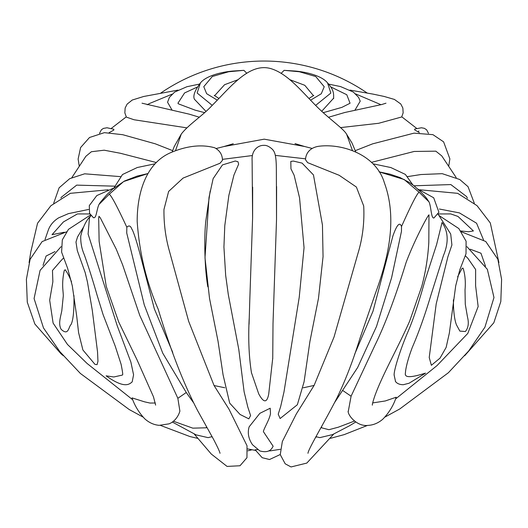 <?xml version="1.0" encoding="UTF-8"?>
<svg xmlns="http://www.w3.org/2000/svg" width="528" height="528" viewBox="0 0 528 528"><rect width="100%" height="100%" fill="white"/><g stroke="black" fill="none" stroke-linecap="round" stroke-linejoin="round"><path stroke-width="0.79" d="M456.212 177.599L441.771 155.905L435.824 151.166L414.176 151.457L371.593 162.327M255.136 449.81L257.512 449.579M207.814 286.783C204.29 266.739 204.013 232.716 206.111 218.948L210.197 190.938M235.297 161.014L237.956 161.72L238.643 164.142L233.957 175.012L228.868 195.373L224.796 225.575L223.925 247.031L225.674 275.438L228.287 294.485L238.788 349.424L244.108 391.736L247.81 407.055L250.595 415.582L248.84 418.849L240.055 414.454L229.693 403.135L223.073 374.854L218.024 341.187L209.517 298.36L204.996 257.809L209.015 197.452L213.121 178.669L222.446 164.914L235.297 161.014M272.745 358.09L268.726 393.98C267.01 403.148 263.663 403.095 258.7 393.822L251.434 372.623M249.058 324.245L249.764 301.085M249.757 301.085L252.608 217.609L252.113 160.611C251.374 149.86 258.449 145.101 263.861 145.365C266.383 145.141 269.174 146.414 272.237 149.173C274.798 151.774 276.302 155.192 276.355 169.957L276.527 219.391L273.009 323.585L272.738 358.783M220.011 453.301L220.011 453.288C219.793 451.823 217.628 447.143 213.517 439.263L197.683 410.731C183.652 383.856 170.491 350.005 158.182 309.17C146.381 282.058 139.385 252.846 137.188 221.542C137.062 195.228 144.824 163.621 170.907 152.559C187.051 145.781 201.637 144.184 214.665 147.761C219.793 150.506 222.394 154.691 222.466 160.307L220.031 163.244L183.11 178.075L168.643 191.413L163.964 209.458C163.772 223.832 165.62 237.818 169.501 251.414L188.661 321.314L214.058 385.532L228.954 409.114L247.012 445.724L246.959 457.717L240.002 465.755L227.066 466.415L211.279 454.04L194.251 434.062M172.121 152.018L174.187 146.659L181.269 134.079L175.501 150.665M483.509 239.89L476.566 223.219L459.419 212.896L439.402 209.029M281.153 73.372L284.104 70.343L295.218 71.049C307.527 72.131 322.139 76.072 327.565 82.922L330.832 93.073L315.625 105.409M217.265 100.122L206.639 93.694L203.782 86.671L212.315 76.501L228.664 71.749L243.896 70.343L246.827 73.306M212.23 105.343L197.149 93.034L200.429 82.929C205.854 76.072 220.466 72.131 232.782 71.049L243.877 70.343M367.178 93.027A182.45 182.45 0 0 0 160.822 93.027M438.095 213.959L450.76 213.919L457.987 216.447L473.405 230.96L468.382 231.752L460.819 230.954M485.476 266.138L480.962 253.222L470.224 249.223M238.135 79.662L224.591 84.698L214.559 95.759M205.986 111.382L194.436 99.264C192.793 95.964 194.786 90.519 200.429 82.922L200.429 82.929M197.043 87.173L184.576 92.948L177.923 103.231M438.979 215.49L458.845 228.571L466.099 241.25L466.013 253.744L459.848 269.702L455.71 285.76L449.354 333.036L446.147 347.384L440.042 358.109L431.363 365.303L429.224 357.469L436.214 303.824L447.869 256.859L451.909 244.946L450.707 234.029L438.029 214.064M348.242 411.629L351.087 396.224L374.774 345.649C384.932 324.964 395.353 297.304 406.045 262.66C413.952 241.263 427.911 215.028 428.98 214.87L428.809 242.385C427.931 257.591 425.568 272.296 421.727 286.48L409.675 321.077C398.006 347.761 381.909 375.599 374.557 396.693C372.834 401.927 372.108 404.745 372.372 405.154L372.365 405.121M372.662 402.923L385.301 400.957L396.205 397.221M417.919 189.13L433.686 197.776L438.907 212.243L433.957 217.965C431.138 218.849 431.198 206.455 428.987 201.854L427.112 199.122M354.512 354.578L372.986 311.249L392.878 236.056C396.851 224.71 399.729 221.536 401.511 226.532C411.028 205.253 416.882 193.809 419.06 192.205L428.987 201.854M401.511 226.532L401.471 231.337L391.591 277.741L376.51 326.456L357.628 367.534L334.732 402.349M395.545 398.99L436.96 365.647L467.795 333.419L478.15 306.55L475.603 285.767L475.636 269.498L467.973 258.456M457.624 276.791L461.888 268.693L462.845 268.026L463.313 268.785C465.161 275.299 465.729 282.315 465.023 289.832L465.274 304.234L467.478 317.005C469.029 323.103 468.329 327.941 465.386 331.518L459.868 331.109L456.463 324.839C454.892 320.912 453.902 314.642 453.486 306.016L453.387 299.818M395.558 381.592L394.159 375.177C393.624 371.342 399.782 350.671 407.88 331.947C413.002 320.173 418.697 303.032 424.981 280.533L436.623 244.523L442.015 222.539L442.523 223.139C448.391 232.155 448.688 242.972 443.428 255.592L430.954 295.007C424.954 315.058 418.744 332.495 412.328 347.312C408.778 356.73 406.547 364.525 405.623 370.696L405.26 374.451M405.438 374.689C406.342 380.061 426.248 372.629 425.502 373.19M211.636 436.828L212.322 437.065M173.415 421.232L192.812 428.155L206.375 427.792M98.67 217.886L98.987 216.282L100.327 217.879L116.219 249.097L122.588 264.752L139.775 315.467L177.857 398.303L179.89 411.14C177.342 419.602 171.409 423.113 168.854 423.878L159.212 425.337C153.965 424.895 149.167 422.737 144.824 418.869C138.943 412.672 134.68 405.676 132.026 397.888L144.52 401.828L149.985 403.055L155.351 403.003M268.567 450.938L271.003 450.793M321.631 427.819L328.937 429.7L338.323 427.198L354.4 421.087M315.513 437.356L316.642 436.946M333.742 434.062L306.801 463.089L291.04 466.95L285.199 463.808L280.256 454.621L282.335 441.547L296.314 413.959L314.101 385.433L334.066 336.93L357.991 253.354M299.521 197.716L294.129 175.237L290.954 168.841L290.809 161.423L293.37 161.066L302.089 163.119L313.46 174.926L322.45 225.02L323.057 256.628L318.49 298.3L309.896 341.59L304.088 381.757L297.356 404.738L280.117 418.532L278.23 414.183L280.665 406.527L283.978 391.994L299.237 297.238L304.049 247.652L299.541 197.716M249.183 426.782L259.855 413.332L270.204 408.217L270.488 413.589C269.709 419.278 263.353 429.462 263.419 431.686L273.154 446.266C272.105 447.843 270.204 453.717 259.901 450.952L252.503 444.748C248.47 438.801 247.355 432.808 249.163 426.776M467.405 198.231L466.567 196.541L450.839 184.576L414.097 185.79M352.493 150.665L346.612 134.237L351.978 142.969L355.806 151.991M328.68 84.124L340.534 86.572L353.344 92.063L358.591 97.376L360.221 101.171L355.067 109.982M323.202 112.688L341.906 107.362L350.064 103.244L346.777 94.73L330.792 86.915M381.005 104.716L355.72 93.951M350.018 90.103L373.058 94.116L384.1 96.439L394.416 99.436L400.765 103.97L402.851 108.022L403.148 112.847L401.702 116.972L378.668 123.288L340.58 127.604M333.689 98.116L321.697 111.309M193.261 402.349L186.344 392.634L162.756 353.179L144.276 304.907L126.74 233.039L126.832 227.251C117.295 206.719 111.441 195.71 109.27 194.212L123.644 181.54L147.939 173.56L137.201 176.081L124.529 180.998L113.612 188.516M373.032 163.812L390.859 167.554L405.379 174.418L412.936 184.998L409.022 182.292L399.696 177.395M363.713 206.019L356.38 187.031L339.174 175.289L307.613 162.644L305.547 159.793M100.076 202.693L99 204.442C96.532 209.517 96.426 219.767 93.086 217.384M109.27 194.212L99 204.442M89.476 217.727L88.097 234.036L117.216 325.736L130.878 362.102L133.577 374.827L132.178 381.883C129.129 384.556 124.179 388.727 106.108 375.837M106.128 375.844L113.81 376.985L122.318 375.085M77.543 236.973L75.979 242.029L77.312 250.622L85.199 272.659L87.443 282.005L92.275 310.2L97.535 351.859L97.957 361.297L97.073 364.63L95 364.393L82.909 349.998L78.599 332.732L76.705 316.107L72.277 285.714L67.663 268.435L61.604 252.113L62.317 239.877L68.475 229.343L90.552 214.936M60.687 260.997L52.463 270.494L52.873 281.714L49.678 300.227L53.11 323.116L67.465 344.441L87.12 363.495L132.785 399.835M73.973 295.614C74.171 310.873 73.174 320.549 70.976 324.647C68.554 326.627 68.647 336.442 61.109 329.274C58.192 323.776 60.469 317.546 61.796 310.814L63.149 297.284C63.934 292.954 60.977 286.09 64.231 270.633L65.149 269.729C67.412 272.732 69.538 276.778 71.524 281.86M54.998 251.579L46.094 256.034L43.039 265.32M114.503 186.16L76.685 185.123L61.288 197.267L60.918 198.026M126.832 227.251C128.905 225.139 130.548 225.707 131.769 228.961C133.716 231.568 138.131 246.319 141.194 258.509L154.348 308.847L172.729 352.354M312.068 148.408L304.57 146.494L264.198 139.168L223.905 146.553L216.143 148.533M419.06 192.205L404.184 179.52L379.051 171.851M64.304 232.234L52.021 234.696L63.413 221.932L77.438 213.919L89.899 213.959M88.592 209.464L68.422 213.629L58.661 217.833C53.863 220.81 50.483 224.684 48.517 229.456L45.012 239.554M171.838 109.745L167.567 102.241L169.396 97.396L174.61 92.096L186.912 86.724L199.313 84.124M149.444 103.528L147.253 104.775M313.474 95.726L304.781 85.298L289.654 79.603M310.589 100.175L321.288 93.76L324.218 86.724L315.724 76.527L299.369 71.755L284.104 70.343M156.215 162.518L120.377 153.265L104.174 150.196L91.384 151.734L85.873 156.295L71.881 177.553M186.866 127.855L134.053 119.757L126.383 117.124L124.846 112.86L125.149 108.016L127.109 104.128L132.251 100.036L143.656 96.492L177.982 90.103M99.521 133.313L101.389 129.782L103.422 128.403L107.026 127.769L113.777 129.248L113.876 130.04L109.124 132.667M419.39 132.64L414.592 129.809L414.718 129.056L421.417 127.769L424.34 128.311L426.644 129.822L428.472 133.313M224.783 387.757L214.058 385.532M351.087 396.224L343.009 390.68M186.265 392.522L177.857 398.303M314.101 385.433L303.197 387.809M448.787 165.845L449.869 158.869L443.606 141.847L432.94 134.666L414.044 133.142L372.616 143.847L355.311 150.645M280.243 454.522L269.524 459.518L262.172 457.697L255.156 449.797M498.907 262.627L490.307 222.968L477.002 205.63L457.664 193.334L419.918 189.796M214.21 95.39L218.896 98.413M396.198 397.254C393.518 405.431 389.063 412.738 382.826 419.179C378.345 423.02 373.454 425.086 368.155 425.377C357.238 426.862 347.959 415.562 348.124 411.213M468.052 258.522L465.412 255.803M330.488 438.326L344.216 434.617L367.528 425.403M384.991 417.047L399.742 408.982L448.397 372.722L468.765 350.869L484.928 327.182L493.977 297.528L487.337 269.306L466.924 246.668M247.678 448.925L255.473 450.397M270.626 450.826L280.262 449.302M385.975 103.198L381.724 104.531L344.738 112.51L328.442 117.289M154.968 163.812L137.28 167.515L122.489 174.53L113.612 188.509M98.67 217.589L99.132 241.395L106.234 286.348L118.708 321.988L137.003 359.779L153.476 396.799L155.628 405.121M461.485 231.851L485.753 241.494L497.871 259.301L501.6 279.371L500.815 301.528L493.825 322.773L464.686 355.714M251.533 373.105C248.945 357.212 248.167 339.082 249.183 318.707M252.615 217.609L252.668 187.097M276.599 186.496L276.527 219.391M252.358 155.542L222.427 159.35M275.385 155.39L305.613 158.842M100.564 202.059L106.715 194.832L113.751 188.06M113.718 188.087L96.802 195.571L89.285 205.623L89.569 213.358L93.456 217.727M91.179 215.127L89.159 218.189M83.563 227.053L77.517 236.953M63.4 258.146L60.621 261.05M63.301 355.7L61.07 353.839L34.841 324.001L27.284 302.188L26.4 279.312L30.109 259.34L42.121 241.586L66.515 231.851M120.483 176.629L84.652 173.811L69.716 178.662L59.11 187.803L53.671 203.273M206.428 426.499L206.428 427.706M212.084 436.63L208.085 437.646L196.126 434.881L172.319 422.037M425.515 373.177L409.061 383.236L403.319 384.714C399.676 384.694 397.03 383.579 395.373 381.374M474.322 203.273L468.032 186.668L459.756 179.513L442.233 173.672L420.968 174.53L407.51 176.629M357.991 253.361C362.637 238.029 364.544 222.255 363.706 206.032M305.54 159.845C305.547 156.05 307.487 148.262 318.338 146.335C341.623 143.081 376.088 154.301 384.397 182.899C397.802 219.278 387.869 259.413 375.58 292.901L360.03 338.098C353.14 360.433 345.437 380.404 336.917 398.026C323.796 423.641 308.147 449.229 307.982 453.301L307.996 453.229M379.031 171.824L390.139 174.214L400.369 177.679M427.601 199.723C425.212 196.172 420.182 191.116 412.507 184.562M61.076 246.668L40.095 270.369L34.076 298.544L43.494 327.961L59.849 351.628L80.355 373.435L129.221 409.543L143.009 417.047M160.466 425.403L189.981 436.564L197.505 438.319M177.949 103.277L178.688 103.957L195.129 110.147L204.607 112.642M172.016 94.195L149.437 103.534M321.605 427.772L321.572 426.499M355.681 422.037L349.424 425.819L332.501 434.617L319.796 437.639L315.909 436.63M122.641 374.603L122.522 374.847C123.024 375.012 122.549 371.474 121.084 364.234L115.183 346.025L103.085 314.602L97.132 295.317C92.671 279.807 88.367 266.237 84.242 254.595C81.662 248.642 80.5 242.425 80.771 235.93C82.83 227.568 85.807 221.225 89.694 216.896L90.545 216.467M308.972 98.472L313.79 95.39M333.65 98.545C333.439 94.908 334.871 90.935 327.565 82.922M172.623 150.619L155.265 143.807L122.727 134.706L104.386 132.653L89.536 137.485L80.612 147.536L78.124 159.047L79.207 165.838M126.245 116.879L111.256 128.436M418.42 131.353L418.882 131.03M199.366 117.229L189.248 114.16L142.019 103.198M247.883 450.826L251.856 449.803M29.093 262.607L30.769 252.034L37.534 223.265L50.866 205.748L70.336 193.327L108.082 189.796M416.744 128.436L401.788 116.82M181.269 134.079C188.305 124.793 203.115 115.361 212.236 105.336C231.099 86.42 249.553 62.423 270.956 68.647C287.338 73.656 300.399 89.971 315.698 105.481C328.812 118.8 343.319 128.403 346.612 134.237M233.264 143.728L223.905 146.553M304.57 146.494L295.013 143.609"/></g></svg>
